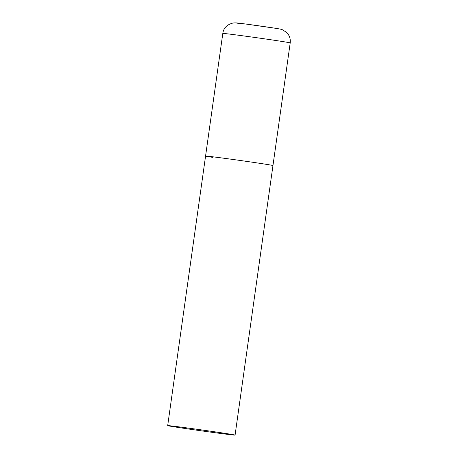 <?xml version="1.0" encoding="UTF-8"?>
<svg xmlns="http://www.w3.org/2000/svg" width="458" height="458" viewBox="0 0 458 458"><rect width="100%" height="100%" fill="white"/><g stroke="black" fill="none" stroke-linecap="round" stroke-linejoin="round"><path stroke-width="0.69" d="M212.707 157.369A34.029 0.469 8 0 1 205.568 156.075A34.029 0.469 8 0 1 228.324 158.829A34.029 0.469 8 0 1 265.823 164.256A34.029 0.469 8 0 1 272.962 165.55A34.029 0.469 -172 0 0 254.07 162.47A34.029 0.469 -172 0 0 218.523 157.523A34.029 0.469 -172 0 0 205.568 156.075L222.806 33.428A34.029 0.469 8 0 1 245.562 36.182A34.029 0.469 8 0 1 283.055 41.609A34.029 0.469 8 0 1 290.2 42.903C290.664 38.936 289.525 35.495 286.788 32.592L282.712 29.856C279.626 28.757 279.764 29.06 275.413 28.27L246.513 24.137C237.404 23.089 236.683 22.591 232.927 23.043C226.887 24.652 223.515 28.115 222.806 33.428M222.124 433.652A34.029 0.469 -172 0 0 235.08 435.1A34.029 0.469 -172 0 0 216.187 432.02A34.029 0.469 -172 0 0 180.641 427.079A34.029 0.469 -172 0 0 167.685 425.631A34.029 0.469 -172 0 0 186.578 428.711A34.029 0.469 -172 0 0 222.124 433.652M241.211 23.833A21.778 0.298 8 0 1 244.933 23.93A21.778 0.298 8 0 1 275.201 28.241M235.08 435.1L290.2 42.903M205.568 156.075L167.685 425.631"/></g></svg>
